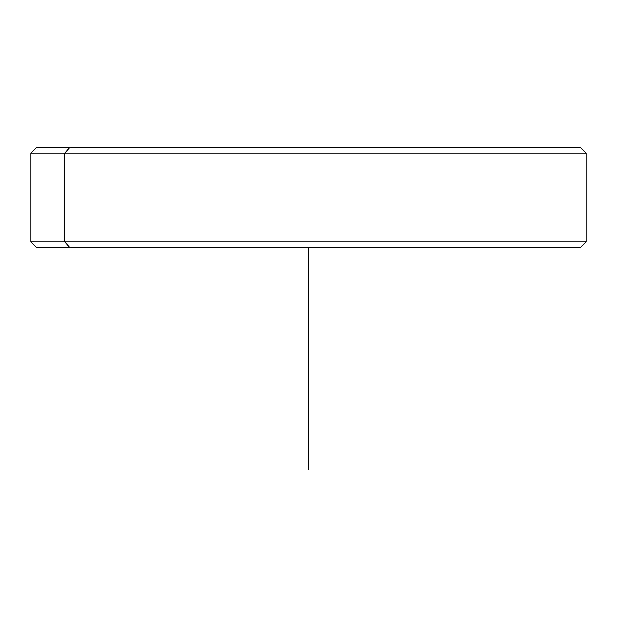 <?xml version="1.0" encoding="UTF-8"?>
<svg xmlns="http://www.w3.org/2000/svg" width="617" height="617" viewBox="0 0 617 617"><rect width="100%" height="100%" fill="white"/><g stroke="black" fill="none" stroke-linecap="round" stroke-linejoin="round"><path stroke-width="0.93" d="M547.287 147.463L69.713 147.463L580.597 147.463L586.15 153.016L64.839 153.016L69.713 147.463L64.839 153.016L30.85 153.016L586.15 153.016L586.15 241.864L64.839 241.864L64.839 153.016L64.839 241.864L30.85 241.864L586.15 241.864L580.597 247.417L69.713 247.417L64.839 241.864L69.713 247.417L36.403 247.417L30.85 241.864L30.85 153.016L36.403 147.463L69.713 147.463M69.713 247.417L547.287 247.417M308.5 247.417L308.5 469.537"/></g></svg>
